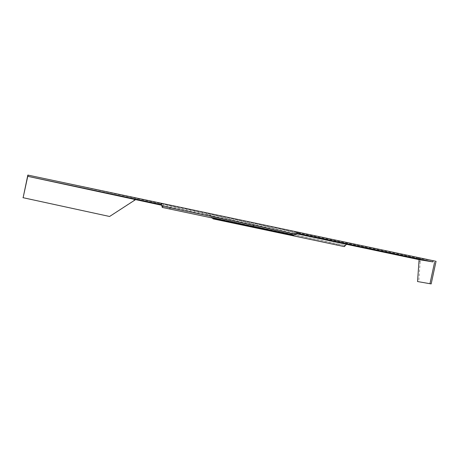 <?xml version="1.0" encoding="UTF-8"?>
<svg xmlns="http://www.w3.org/2000/svg" width="459" height="459" viewBox="0 0 459 459"><rect width="100%" height="100%" fill="white"/><g stroke="black" fill="none" stroke-linecap="round" stroke-linejoin="round"><path stroke-width="0.34" stroke-dasharray="2.29 1.72" d="M298.757 233.568L161.235 204.513M161.671 205.253L297.289 233.912M346.866 244.383L347.056 243.161L344.807 245.789L345.507 245.043L344.898 245.45L213.693 217.732L210.67 215.254L209.97 216L208.971 215.254M212.689 216.981L211.989 217.727L209.97 216M210.67 215.254L209.533 214.106L417.392 258.01L417.128 259.226M161.126 203.222L161.436 204.571M436.05 261.326L417.392 258.01M27.833 175.08L209.533 214.106M207.732 214.984L207.996 213.768M137.734 198.925L137.476 200.141M344.267 246.598L344.525 245.376L344.898 245.45M336.74 245.221L337.004 244.004L213.693 217.732M214.927 217.996L214.663 219.213M253.265 227.584L253.529 226.367M344.525 245.376L337.004 244.004M162.228 206.154L293.433 233.872M418.987 261.423L420.192 261.687L420.57 258.687M420.192 261.687L418.734 281.803M133.276 201.059L135.525 198.466M109.414 216.453L133.099 201.031M346.258 244.32L347.056 243.161"/><path stroke-width="0.69" d="M299.991 233.838L300.255 232.621L433.124 260.689L432.86 261.905L298.757 233.568L293.473 235.157L162.268 207.434L161.195 203.228L28.257 175.154L27.747 176.325L161.671 205.253M27.993 176.371L161.235 204.513L161.62 205.121L161.436 204.571M297.289 233.912L419.101 259.645L432.86 261.905M160.862 204.439L161.126 203.222M346.493 244.308L344.336 246.598L213.125 218.88L211.989 217.727M300.255 232.621L161.195 203.228M433.124 260.689L436.05 261.326L431.167 283.92L417.535 281.539L431.167 283.92M28.257 175.154L27.833 175.08L23.122 197.703L27.747 176.325M344.336 246.598L345.134 245.439M344.267 246.598L213.125 218.88M298.717 232.283L297.208 232.862L297.541 233.838M161.838 205.54L162.601 206.223L162.337 207.439L162.165 206.516M297.208 232.862L293.433 233.872L292.199 233.608L291.935 234.824L293.473 235.157M162.107 206.355L161.62 205.121M294.655 233.602L294.982 234.578M291.935 234.824L162.268 207.434M253.339 226.453L253.597 225.237L162.601 206.223M169.859 208.816L170.123 207.6M292.199 233.608L253.597 225.237M417.535 281.539L419.101 259.645M429.963 283.656L434.581 262.278M22.95 197.674L109.586 216.482L135.439 199.711M109.586 216.482L23.122 197.703"/></g></svg>
